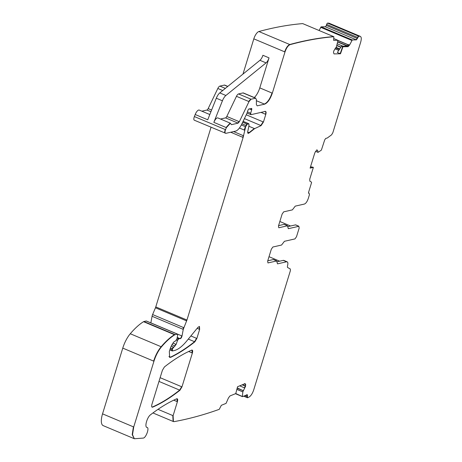 <?xml version="1.0" encoding="UTF-8"?>
<svg xmlns="http://www.w3.org/2000/svg" width="462" height="462" viewBox="0 0 462 462"><rect width="100%" height="100%" fill="white"/><g stroke="black" fill="none" stroke-linecap="round" stroke-linejoin="round"><path stroke-width="0.69" d="M247.499 397.776L247.28 394.692L242.544 396.633L242.348 396.309L242.85 391.799L245.565 386.244L245.57 384.043L244.935 383.708L237.566 386.723L235.753 393.584L229.943 395.963L228.43 397.99L226.074 403.372L221.333 405.313L219.242 409.344C203.754 414.905 188.698 418.999 174.087 421.633L173.429 421.575L173.1 415.684L177.396 401.721C177.951 399.555 177.714 398.585 176.686 398.816C168.335 402.471 159.638 407.773 150.595 414.72C147.107 417.099 144.265 427.229 147.031 427.442C149.711 427.679 145.923 438.126 143.168 438.091L134.367 438.75L132.513 434.765L133.72 426.98L153.944 361.238C155.763 355.526 158.27 350.733 161.452 346.87C166.02 341.505 170.443 337.485 174.728 334.806L177.396 334.124L177.697 334.967L176.986 338.756L175.595 341.014L174.445 341.418C172.609 343.243 171.148 345.813 170.068 349.128L169.335 351.507L169.664 357.392L170.848 357.276C178.569 353.546 186.567 348.4 194.849 341.84L196.852 338.467L199.642 329.406L199.474 326.467L197.99 327.304L186.688 341.06C182.219 346.454 178.101 349.607 174.341 350.525L172.39 350.97L172.476 348.804L176.132 344.415L177.5 340.442L178.742 338.756L180.065 338.646C180.838 338.704 181.491 337.82 182.016 335.989L183.252 329.394L186.948 320.033L243.116 137.457L245.645 126.75L247.28 124.151L248.827 123.799L249.03 125.485L247.62 132.172L248.088 133.426L249.411 132.785L254.602 128.65L261.082 125.618L263.438 122.026L265.789 114.391C266.314 112.399 266.141 111.411 265.257 111.429L250.964 114.674L250.675 113.259L251.675 109.823C251.946 108.593 251.744 108.177 251.08 108.582L249.313 108.98C248.793 108.853 248.279 109.448 247.782 110.77L246.916 113.409L241.834 123.995C239.778 128.09 237.716 130.463 235.643 131.116L225.837 133.345C224.838 133.275 224.746 132.057 225.554 129.678L226.368 127.633L230.411 123.204L231.393 124.676L238.092 123.152L239.333 121.731L248.995 101.6L251.057 99.226L255.538 98.204L256.375 99.394L256.393 104.66L257.224 105.844L264.605 104.169C267.613 102.939 270.183 99.266 272.32 93.162L284.99 51.969C286.382 47.973 288.074 45.53 290.061 44.647C305.134 40.535 319.739 37.89 333.87 36.723L333.616 40.333L337.786 40.252L337.895 40.708L336.457 46.766L333.772 50.964L333.489 52.61L334.02 53.91L340.494 53.777L342.943 46.772L348.053 46.674L349.578 45.039L352.269 39.963L356.433 39.876L358.726 36.221L359.979 36.284C361.423 36.654 361.648 38.641 360.66 42.25L332.807 132.79L331.566 134.84L327.281 138.011L325.739 138.415L324.711 139.888L321.361 150.138L318.052 152.35L317.648 150.456L316.978 149.971L315.511 151.524L314.691 153.24L310.112 168.116L313.369 167.377L309.759 179.112L309.829 181.15L311.509 182.149L311.532 182.733L308.587 192.302L309.476 194.571L308.252 198.55C307.184 201.605 305.896 203.442 304.394 204.054L295.247 206.133L292.388 209.869L283.68 211.85L282.138 214.05L278.465 225.993L278.782 227.772L287.491 225.797L288.305 228.696L298.85 226.299L299.168 228.078L296.512 236.706L294.97 238.906L284.425 241.303L281.572 245.033L272.863 247.014L271.321 249.214L267.648 261.163L267.966 262.942L276.674 260.961L277.489 263.86L286.636 261.781C287.953 261.758 288.219 263.242 287.428 266.233L287.468 267.417L290.303 268.976L290.373 270.726L253.713 389.899C252.46 393.566 250.878 395.969 248.978 397.095L247.499 397.776L243.665 396.171L247.066 397.591M286.636 261.781L287.185 261.815L286.636 261.781M276.674 260.961L276.368 260.834L276.674 260.961M298.764 226.184L295.709 224.896A2.148 0.803 -67.2 0 0 295.484 224.884L287.993 226.588M287.404 225.681L284.349 224.393A2.148 0.803 -67.2 0 0 284.13 224.376L278.574 225.641M308.466 192.995L309.211 193.364M310.181 167.902L313.369 167.377M318.052 152.35L315.667 151.311M359.673 36.157L328.805 23.164A7.149 2.674 -67.2 0 1 329.158 23.239L360.031 36.238M358.726 36.221L327.552 23.1A1107.778 414.489 -67.2 0 1 328.805 23.164M340.494 53.777L340.188 53.65L342.637 46.645L342.943 46.772M337.826 40.258L333.679 38.513L337.479 40.119L337.589 40.575L337.479 40.119L337.786 40.252L337.895 40.708M333.87 36.723L302.697 23.602A1107.778 414.489 -67.2 0 0 258.887 31.526A7.149 2.674 -67.2 0 0 253.817 38.843L242.977 74.082M255.602 98.1L243.376 92.954A3.575 1.34 -67.2 0 0 243.006 92.931L238.531 93.948A3.575 1.34 -67.2 0 0 236.463 96.321L226.802 116.453A2.148 0.803 -67.2 0 1 225.566 117.879L220.49 119.029M225.837 133.345L194.3 120.195A3.575 1.34 -67.2 0 1 194.381 116.557L195.195 114.507A5.365 2.01 -67.2 0 1 199.238 110.083L209.817 114.536M249.798 109.078L249.249 108.945M251.576 108.42L251.08 108.582M250.964 114.674L247.049 113.092M265.627 111.452L265.257 111.429M248.706 123.683L243.11 121.327M182.016 335.989L181.71 335.857C181.185 337.693 180.532 338.577 179.758 338.519L180.128 338.686M172.39 350.97L169.82 349.942M134.032 438.611L103.193 425.629A14.305 5.353 -67.2 0 1 102.541 413.854L122.771 348.111A17.879 6.687 -67.2 0 1 130.278 333.743A67.937 25.422 -67.2 0 1 143.549 321.685A3.575 1.34 -67.2 0 1 143.925 321.523L146.223 320.998A1.432 0.537 -67.2 0 1 146.373 321.009L177.35 334.101M177.229 398.775L176.686 398.816M244.629 383.576L244.935 383.708M242.544 396.633L235.764 393.537M192.371 353.043C192.925 350.883 192.689 349.913 191.666 350.132C182.958 353.892 173.868 359.505 164.397 366.972L162.387 370.345L151.958 404.25C151.403 406.41 151.64 407.38 152.662 407.155C161.377 403.378 170.478 397.742 179.955 390.246L181.959 386.879L192.371 353.043L192.065 352.916L192.042 350.063M192.204 350.098L191.666 350.132M152.119 407.189L152.356 407.028C161.071 403.251 170.172 397.615 179.649 390.119L181.653 386.746L160.129 377.685M181.71 335.857L150.843 322.863A2.148 0.803 -67.2 0 1 150.837 322.886M150.843 322.863L152.079 316.268A3.575 1.34 -67.2 0 1 152.61 314.553L155.457 307.779A3.575 1.34 -67.2 0 0 155.775 306.912L211.047 127.246M201.848 111.18L206.918 110.031A2.148 0.803 -67.2 0 0 208.16 108.605L217.821 88.473A3.575 1.34 -67.2 0 1 219.883 86.099L224.365 85.083A3.575 1.34 -67.2 0 1 224.734 85.106L227.801 86.4M319.092 30.504L321.096 26.836L325.26 26.756A1.432 0.537 -67.2 0 0 326.305 25.41L326.651 24.405A1.432 0.537 -67.2 0 1 327.552 23.1M269.017 256.699L279.672 261.186M286.879 261.688L283.824 260.401A5.365 2.01 112.8 0 0 283.27 260.366L286.33 261.654M264.605 104.169L264.299 104.042C267.307 102.807 269.877 99.139 272.014 93.029L259.788 87.884L269.028 57.86A5.365 2.01 -67.2 0 1 266.06 62.884L225.895 95.478A7.149 2.674 -67.2 0 0 222.424 100.785L213.842 122.355A5.365 2.01 -67.2 0 1 217.879 117.931L230.07 123.065M259.788 87.884A10.73 4.014 -67.2 0 1 254.291 97.551M222.424 100.785L216.314 98.21A7.149 2.674 -67.2 0 1 219.779 92.908L259.944 60.308A5.365 2.01 -67.2 0 0 262.913 55.284L269.028 57.86M216.314 98.21L207.727 119.785L195.195 114.507M340.188 53.65L337.352 52.477L341.551 46.194L346.679 46.09L348.596 44.623L349.272 44.906L347.747 46.541L346.679 46.09M341.551 46.194L342.637 46.645M310.539 166.742L313.063 167.25M290.563 226.005L279.851 221.494M276.588 260.845L273.533 259.557A2.148 0.803 -67.2 0 0 273.313 259.546L267.758 260.811M277.171 261.752L283.27 260.366M317.648 150.456L316.782 149.821M317.989 152.327L317.665 152.154M357.831 37.532L357.524 37.405L358.42 36.094M356.433 39.876L356.127 39.749L357.172 38.404L326.305 25.41M357.478 38.531L357.172 38.404M351.83 40.425L351.524 40.298L351.963 39.83L321.096 26.836M352.269 39.963L351.963 39.83M348.053 46.674L347.747 46.541M349.578 45.039L349.272 44.906M290.061 44.647L289.755 44.519C304.828 40.402 319.433 37.763 333.564 36.596M284.99 51.969L284.684 51.842C286.076 47.84 287.768 45.403 289.755 44.519L258.887 31.526M272.32 93.162L272.014 93.029M248.995 101.6L248.689 101.467L250.75 99.093L238.531 93.948M251.057 99.226L250.75 99.093M238.092 123.152L237.786 123.025L239.027 121.598L226.802 116.453M239.333 121.731L239.027 121.598M226.368 127.633L226.068 127.5L230.105 123.077L230.411 123.204M225.531 133.212C224.538 133.148 224.44 131.93 225.248 129.551L194.381 116.557M225.554 129.678L225.248 129.551M249.492 108.945L249.006 108.853M251.675 109.823L251.397 108.408M250.658 114.547L250.375 113.132L247.436 111.896M250.675 113.259L250.375 113.132M265.789 114.391L265.483 114.264C266.008 112.272 265.835 111.278 264.951 111.296M261.082 125.618L260.776 125.491L263.132 121.893L246.252 114.79M263.438 122.026L263.132 121.893M249.411 132.785L249.105 132.658L254.296 128.523L248.781 126.201M254.602 128.65L254.296 128.523M247.95 133.339L249.105 132.658L247.626 132.034M246.148 125.554L245.842 125.421L246.974 124.024L242.683 122.222M247.28 124.151L246.974 124.024M244.589 130.186L244.282 130.059L245.339 126.623L241.355 124.948M245.645 126.75L245.339 126.623M243.116 137.457L242.81 137.329L243.237 135.637L233.599 131.578M243.543 135.764L243.237 135.637M186.636 320.905L186.33 320.778L186.642 319.906L155.775 306.912M186.948 320.033L186.642 319.906M183.252 329.394L182.952 329.267L183.478 327.546L152.61 314.553M183.784 327.679L183.478 327.546M177.5 340.442L177.194 340.315L178.436 338.629L177.113 338.068M178.742 338.756L178.436 338.629M175.11 346.003L174.803 345.876L175.826 344.288L172.996 343.099M176.132 344.415L175.826 344.288M172.476 348.804L172.17 348.677L173.238 346.945L171.246 346.107M173.545 347.072L173.238 346.945M172.176 349.78L171.87 349.653L171.933 350.831M199.642 329.406L199.336 329.279L199.313 326.426M194.849 341.84L194.542 341.707L196.546 338.34L190.881 335.955M196.852 338.467L196.546 338.34M170.848 357.276L170.542 357.143C178.263 353.413 186.261 348.267 194.542 341.707L188.311 339.085M169.514 357.317L170.542 357.143L168.919 356.462M174.728 334.806L174.422 334.679L174.792 334.517L143.925 321.523M175.098 334.644L174.792 334.517M161.452 346.87L161.146 346.743C165.714 341.378 170.137 337.358 174.422 334.679L143.549 321.685M153.944 361.238L153.638 361.111C155.457 355.394 157.964 350.606 161.146 346.743L130.278 333.743M134.367 438.75L132.207 434.638L133.414 426.848L102.541 413.854M133.72 426.98L133.414 426.848M147.031 427.442L146.65 427.269M177.396 401.721L177.09 401.588L177.067 398.735M152.939 412.947L173.117 421.442L172.794 415.557L158.016 409.338M173.1 415.684L172.794 415.557M245.622 386.018L245.409 384.407L244.329 383.951M245.715 384.534L245.409 384.407M244.796 387.999L244.49 387.872L245.258 386.117L242.192 384.829M245.565 386.244L245.258 386.117M243.145 390.679L237.254 387.901M243.255 390.425L242.948 390.298M242.827 391.897L236.891 389.287M242.85 391.799L242.544 391.666M242.238 396.5L242.042 396.177L242.238 396.5M247.592 395.732L246.974 394.565M247.193 397.643L247.026 396.581L244.872 395.674M247.332 396.708L247.026 396.581M179.955 390.246L158.98 381.416M181.959 386.879L181.653 386.746M151.981 407.103L152.356 407.028L151.767 406.779M247.286 395.599L246.188 395.137M177.09 401.588L173.724 400.173M153.638 361.111L122.771 348.111M177.096 333.991L146.223 320.998M199.336 329.279L197.13 328.349M171.87 349.653L170.132 348.92M172.17 348.677L170.466 347.955M174.803 345.876L171.985 344.687M177.194 340.315L176.519 340.032M179.279 338.432L177.212 337.56M182.952 329.267L152.079 316.268M186.33 320.778L155.457 307.779M242.81 137.329L230.711 132.236M244.282 130.059L239.426 128.014M245.842 125.421L241.938 123.776M248.521 123.672L243.087 121.385M260.776 125.491L244.421 118.607M265.483 114.264L261.03 112.387M251.368 109.696L249.867 109.061M210.938 111.723L206.918 110.031M211.602 110.054L208.16 108.605M222.707 90.529L217.821 88.473M225.34 88.398L219.883 86.099M227.697 86.486L224.365 85.083M284.684 51.842L253.817 38.843M338.738 50.404L334.938 48.805M339.31 49.55L335.579 47.973M339.755 48.885L336.076 47.338M340.812 47.303L336.856 45.64M340.95 47.095L336.913 45.397M342.931 46.165L337.254 43.774M347.106 45.957L337.63 41.973M347.355 45.813L337.682 41.742M348.348 44.918L337.918 40.529M348.429 44.831L337.913 40.402M351.524 40.298L320.657 27.304M356.127 39.749L325.26 26.756M357.524 37.405L326.651 24.405M308.957 193.255L308.466 193.047M192.065 352.916L188.675 351.49M242.521 391.764L236.862 389.385M245.264 383.916L244.848 383.743M226.068 127.5L213.842 122.355M225.895 95.478L219.779 92.908M266.06 62.884L259.944 60.308M264.299 104.042L256.381 100.704M298.544 226.172L295.484 224.884M245.316 385.886L242.504 384.702M244.49 387.872L239.691 385.851M242.839 390.552L237.185 388.167M255.232 98.077L243.006 92.931M248.689 101.467L236.463 96.321M237.786 123.025L225.566 117.879M317.342 150.323L316.741 150.075M317.683 152.2L315.644 151.34M287.185 225.664L284.13 224.376M273.313 259.546L276.368 260.834M315.638 151.351L318.018 152.35M249.128 108.928L249.434 109.055M177.235 337.439L179.955 338.582M173.123 421.442L173.429 421.575M235.464 393.699L242.44 396.633"/></g></svg>
